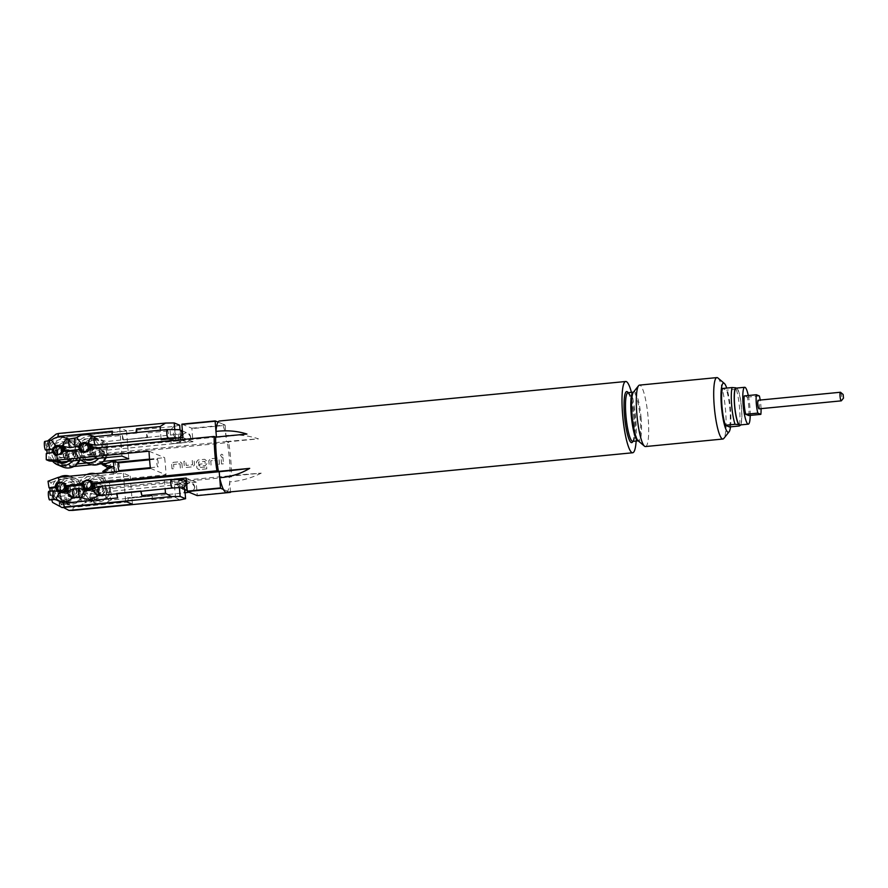 <?xml version="1.0" encoding="UTF-8"?>
<svg xmlns="http://www.w3.org/2000/svg" width="888" height="888" viewBox="0 0 888 888"><rect width="100%" height="100%" fill="white"/><g stroke="black" fill="none" stroke-linecap="round" stroke-linejoin="round"><path stroke-width="0.67" stroke-dasharray="4.44 3.33" d="M221.889 456.587C220.291 455.933 220.202 455.144 221.645 454.201C223.277 454.834 223.365 455.633 221.911 456.587C220.313 455.933 220.224 455.133 221.667 454.19C223.254 454.845 223.332 455.644 221.889 456.587L221.889 456.587M56.099 455.522L53.546 452.325L56.732 452.547C56.521 449.295 57.82 447.907 60.617 448.385L62.382 451.937L65.324 452.036A5.25 5.139 -67.5 0 0 65.324 450.938M61.427 446.442A5.25 5.139 -67.5 0 0 55.223 453.013L56.654 452.492M95.238 454.789L92.23 454.7A5.25 5.139 112.5 0 1 99.101 448.018A5.25 5.139 112.5 0 1 102.164 453.735L100.666 454.268L99.023 450.327C96.137 449.739 94.894 451.248 95.305 454.845L93.74 455.322L94.361 455.588L77.145 456.943A5.25 5.139 -67.5 0 0 68.609 452.569A5.25 5.139 -67.5 0 0 67.044 457.919L68.476 457.398L65.546 457.298A5.25 5.139 112.5 0 1 72.516 450.982A5.25 5.139 112.5 0 1 75.635 456.31L74.204 456.843L77.145 456.943M90.387 448.507A5.25 5.139 112.5 0 1 90.343 448.829L88.844 449.361L91.841 449.45A5.25 5.139 -67.5 0 0 91.919 448.351M90.132 444.577A5.25 5.139 -67.5 0 0 81.918 450.416L83.405 449.894L80.408 449.794A5.25 5.139 112.5 0 1 87.279 443.123M88.844 449.361L87.202 445.432C84.293 444.855 83.061 446.364 83.483 449.939L83.405 449.894M66.578 485.714L65.068 486.18C65.29 489.421 63.992 490.809 61.172 490.354L59.418 486.802L57.986 487.323A5.25 5.139 -67.5 0 0 60.373 492.285M60.728 492.496A5.25 5.139 -67.5 0 0 65.579 492.374M65.146 486.247L66.711 486.369M78.399 490.62A5.25 5.139 112.5 0 1 71.417 496.936A5.25 5.139 112.5 0 1 68.298 491.608L71.24 491.708L72.994 495.26C75.813 495.715 77.112 494.327 76.89 491.086L78.244 490.553A5.25 5.139 112.5 0 1 71.262 496.869A5.25 5.139 112.5 0 1 68.143 491.541L59.885 492.341L60.406 498.767A36.086 6.371 -95.6 0 1 59.385 505.261L63.392 507.448M93.096 483.139L91.531 483.616C91.941 487.223 90.698 488.722 87.812 488.134L86.169 484.193L84.671 484.726A5.25 5.139 -67.5 0 0 87.013 490.065M94.694 487.534A5.25 5.139 -67.5 0 1 87.956 490.531A5.25 5.139 -67.5 0 0 94.461 487.634M91.597 483.671L93.284 483.794M104.917 488.045A5.25 5.139 112.5 0 1 98.057 494.716A5.25 5.139 112.5 0 1 94.994 489.011L97.991 489.099L99.634 493.04C102.52 493.628 103.763 492.119 103.352 488.522L104.762 487.978A5.25 5.139 112.5 0 1 97.902 494.649A5.25 5.139 112.5 0 1 94.838 488.944L78.244 490.553M68.476 457.398L68.554 457.453C68.332 454.212 69.619 452.825 72.45 453.28L74.204 456.843M78.977 459.784A11.844 11.611 112.5 0 1 63.514 465.734A11.844 11.611 112.5 0 1 57.864 450.127A11.844 11.611 112.5 0 1 73.327 444.178A11.844 11.611 112.5 0 1 78.977 459.784M79.798 460.162A13.276 13.009 -67.5 0 0 73.049 442.513A13.276 13.009 -67.5 0 0 56.133 449.361A13.276 13.009 -67.5 0 0 62.882 467.033M68.154 461.294A10.8 10.589 -67.5 0 0 66.755 442.579A10.8 10.589 -67.5 0 0 52.658 448.007A10.8 10.589 -67.5 0 0 56.532 461.549M52.603 461.227A13.276 13.009 112.5 0 1 67.632 440.259A13.276 13.009 112.5 0 1 72.538 460.872M69.175 460.306A5.25 5.139 -67.5 0 0 70.774 450.249A5.25 5.139 -67.5 0 0 63.67 454.345A5.25 5.139 -67.5 0 0 69.175 460.306M68.842 460.162A5.25 5.139 -67.5 0 0 70.43 450.116A5.25 5.139 -67.5 0 0 63.326 454.201A5.25 5.139 -67.5 0 0 68.842 460.162M94.306 440.226A11.844 11.611 112.5 0 1 106.616 451.126A11.844 11.611 112.5 0 1 95.693 463.78A11.844 11.611 112.5 0 1 83.372 452.88A11.844 11.611 112.5 0 1 94.306 440.226M106.194 457.598A13.276 13.009 -67.5 0 0 93.762 438.617A13.276 13.009 -67.5 0 0 89.455 464.069M94.039 458.785A10.8 10.589 -67.5 0 0 88.223 438.716A10.8 10.589 -67.5 0 0 85.248 459.64M81.008 460.051A13.276 13.009 112.5 0 1 94.206 437.307A13.276 13.009 112.5 0 1 98.779 458.319M89.277 454.667A5.25 5.139 -67.5 0 0 90.865 444.611A5.25 5.139 -67.5 0 0 83.772 448.695A5.25 5.139 -67.5 0 0 89.277 454.667M88.933 454.523A5.25 5.139 -67.5 0 0 90.532 444.466A5.25 5.139 -67.5 0 0 83.428 448.562A5.25 5.139 -67.5 0 0 88.933 454.523M94.916 446.942A5.25 5.139 112.5 0 1 100.433 452.902A5.25 5.139 112.5 0 1 93.329 456.987A5.25 5.139 112.5 0 1 94.916 446.942M94.583 446.797A5.25 5.139 112.5 0 1 100.089 452.758A5.25 5.139 112.5 0 1 92.985 456.854A5.25 5.139 112.5 0 1 94.583 446.797M99.278 449.927A4.007 3.929 112.5 0 1 103.53 453.535A4.007 3.929 112.5 0 1 99.922 457.897A4.007 3.929 112.5 0 1 95.671 454.29A4.007 3.929 112.5 0 1 99.278 449.927M100.666 454.268L104.296 454.623L103.563 456.809A5.25 5.139 -67.5 0 0 98.957 448.607A5.25 5.139 -67.5 0 0 95.726 457.575L94.361 455.588M103.563 456.809L99.845 458.574L95.726 457.575M80.597 498.246A11.844 11.611 112.5 0 1 64.28 500.721A11.844 11.611 112.5 0 1 62.071 484.204A11.844 11.611 112.5 0 1 78.388 481.729A11.844 11.611 112.5 0 1 80.597 498.246M60.506 483.172A13.276 13.009 -67.5 0 0 65.801 503.296A13.276 13.009 -67.5 0 0 81.263 498.901A13.276 13.009 -67.5 0 0 75.968 478.776A13.276 13.009 -67.5 0 0 60.506 483.172M56.754 482.284A10.8 10.589 -67.5 0 0 58.763 497.347A10.8 10.589 -67.5 0 0 73.648 495.082A10.8 10.589 -67.5 0 0 71.628 480.02A10.8 10.589 -67.5 0 0 56.754 482.284M69.641 476.201A13.276 13.009 112.5 0 1 75.846 496.658A13.276 13.009 112.5 0 1 60.373 501.043A13.276 13.009 112.5 0 1 59.33 477.2M72.095 496.581A5.25 5.139 112.5 0 1 66.589 490.609A5.25 5.139 112.5 0 1 73.693 486.524A5.25 5.139 112.5 0 1 72.095 496.581M71.762 496.436A5.25 5.139 112.5 0 1 66.245 490.465A5.25 5.139 112.5 0 1 73.349 486.38A5.25 5.139 112.5 0 1 71.762 496.436M64.78 483.472A5.25 5.139 -67.5 0 0 63.192 493.528A5.25 5.139 -67.5 0 0 70.296 489.432A5.25 5.139 -67.5 0 0 64.78 483.472M64.436 483.327A5.25 5.139 -67.5 0 0 62.848 493.384A5.25 5.139 -67.5 0 0 69.952 489.299A5.25 5.139 -67.5 0 0 64.436 483.327M76.268 497.114A4.007 3.929 112.5 0 1 72.017 493.517A4.007 3.929 112.5 0 1 75.624 489.155A4.007 3.929 112.5 0 1 79.876 492.751A4.007 3.929 112.5 0 1 76.268 497.114M73.149 488.544L74.237 488.689A43.212 7.637 84.4 0 0 74.093 483.749L69.697 481.929L57.776 485.27L60.706 486.48A36.086 6.371 -95.6 0 1 60.717 492.685L69.974 492.296L73.149 488.544A5.25 5.139 -67.5 0 0 76.135 498.246A5.25 5.139 -67.5 0 0 79.665 489.632L80.531 491.508L97.125 489.899L98.168 487.834A5.25 5.139 -67.5 0 0 102.775 496.026A5.25 5.139 -67.5 0 0 105.994 487.068L107.06 488.933L231.502 476.823A43.212 7.637 84.4 0 0 228.738 442.513L227.217 441.891L258.475 438.85C247.863 435.353 237.029 434.265 225.963 435.575A35.798 6.327 84.4 0 0 222.211 423.82L225.041 424.997L191.775 428.227A43.212 7.637 84.4 0 1 191.886 428.604L225.141 425.363A43.212 7.637 84.4 0 0 225.041 424.997M74.237 488.689L79.665 489.632M109.601 489.499A11.844 11.611 112.5 0 1 97.325 500.81A11.844 11.611 112.5 0 1 86.347 488.511A11.844 11.611 112.5 0 1 98.624 477.211A11.844 11.611 112.5 0 1 109.601 489.499M84.493 488.267A13.276 13.009 -67.5 0 0 92.441 501.076A13.276 13.009 -67.5 0 0 110.545 489.366A13.276 13.009 -67.5 0 0 102.608 476.556A13.276 13.009 -67.5 0 0 84.493 488.267M81.241 486.014A10.8 10.589 -67.5 0 0 91.242 497.225A10.8 10.589 -67.5 0 0 102.442 486.913A10.8 10.589 -67.5 0 0 92.43 475.702A10.8 10.589 -67.5 0 0 81.241 486.014M95.316 473.704A13.276 13.009 112.5 0 1 105.128 487.124A13.276 13.009 112.5 0 1 87.013 498.834A13.276 13.009 112.5 0 1 86.88 474.525M98.735 494.361A5.25 5.139 112.5 0 1 93.229 488.389A5.25 5.139 112.5 0 1 100.322 484.304A5.25 5.139 112.5 0 1 98.735 494.361M98.39 494.216A5.25 5.139 112.5 0 1 92.885 488.245A5.25 5.139 112.5 0 1 99.989 484.16A5.25 5.139 112.5 0 1 98.39 494.216M91.42 481.252A5.25 5.139 -67.5 0 0 89.821 491.308A5.25 5.139 -67.5 0 0 96.925 487.212A5.25 5.139 -67.5 0 0 91.42 481.252M91.076 481.107A5.25 5.139 -67.5 0 0 89.488 491.164A5.25 5.139 -67.5 0 0 96.592 487.079A5.25 5.139 -67.5 0 0 91.076 481.107M102.897 494.894A4.007 3.929 112.5 0 1 98.646 491.297A4.007 3.929 112.5 0 1 102.253 486.935A4.007 3.929 112.5 0 1 106.505 490.531A4.007 3.929 112.5 0 1 102.897 494.894M98.168 487.834L102.065 486.136L105.994 487.068M140.948 491.064L117.36 493.673L141.558 491.319M48.773 491.341A4.318 0.766 -95.6 0 1 49.983 495.981A4.318 0.766 -95.6 0 1 49.606 499.944M128.083 498.113A4.318 0.766 -95.6 0 0 128.205 498.268L152.392 495.915A4.318 0.766 84.4 0 1 152.27 495.759L127.373 497.824L151.559 495.471L151.904 499.722A43.212 7.637 84.4 0 0 152.392 495.915M61.361 504.839A4.318 0.766 -95.6 0 1 60.24 500.421A4.318 0.766 -95.6 0 1 60.595 496.248A4.318 0.766 -95.6 0 1 60.673 496.259A4.318 0.766 -95.6 0 1 61.794 500.677A4.318 0.766 -95.6 0 1 61.439 504.85A4.318 0.766 -95.6 0 1 61.361 504.839M179.254 485.636L184.704 487.901L184.549 485.903L179.087 483.638L179.409 487.667M147.686 437.495L123.499 439.849A4.318 0.766 84.4 0 0 123.399 439.915L146.875 437.262L146.531 433.011A43.212 7.637 -95.6 0 1 147.686 437.495A4.318 0.766 -95.6 0 0 147.586 437.562L123.399 439.915M56.21 450.327A4.318 0.766 -95.6 0 1 56.588 446.353A4.318 0.766 -95.6 0 1 57.798 450.993A4.318 0.766 -95.6 0 1 57.42 454.956A4.318 0.766 -95.6 0 1 56.21 450.327M175.236 435.753L175.08 433.744L180.53 436.008L180.697 438.006L175.236 435.753L175.402 437.784M111.966 435.176A4.318 0.766 -95.6 0 0 111.844 435.02L136.042 432.667A4.318 0.766 84.4 0 1 136.153 432.822L111.966 435.176L136.874 433.122L136.819 432.5M44.833 441.469A4.318 0.766 -95.6 0 1 45.943 445.676A4.318 0.766 -95.6 0 1 45.665 450.027M104.018 472.028L115.096 467.699L103.452 465.09L113.498 461.205L104.151 471.883M114.474 461.027A6.172 1.088 -95.6 0 1 116.028 467.066A6.172 1.088 -95.6 0 1 115.651 473.237A6.172 1.088 -95.6 0 1 115.518 473.282A6.172 1.088 -95.6 0 1 115.429 473.271A6.172 1.088 -95.6 0 1 114.674 471.817M107.282 472.538L114.463 473.26L106.505 472.616M118.47 462.892L118.515 462.903A3.885 0.688 -95.6 0 1 118.515 462.903A3.885 0.688 -95.6 0 1 119.503 466.7A3.885 0.688 -95.6 0 1 119.258 470.607L119.225 470.629M157.198 459.052A3.974 0.699 -95.6 0 1 158.231 463.114A3.974 0.699 -95.6 0 1 157.898 466.955A3.974 0.699 -95.6 0 1 157.831 466.944A3.974 0.699 -95.6 0 1 156.799 462.881A3.974 0.699 -95.6 0 1 157.132 459.041A3.974 0.699 -95.6 0 1 157.198 459.052M740.681 424.897A19.136 3.385 84.4 0 0 741.558 408.014A19.136 3.385 84.4 0 0 737.451 388.533L736.196 389.255A21.601 3.818 -95.6 0 1 739.604 408.436A21.601 3.818 -95.6 0 1 739.149 426.007M748.284 395.515A18.515 3.275 -95.6 0 1 749.916 407.137A18.515 3.275 -95.6 0 1 750.216 415.395M736.252 388.112A18.515 3.275 -95.6 0 1 736.563 388.167A18.515 3.275 -95.6 0 1 741.447 407.958A18.515 3.275 -95.6 0 1 739.826 424.975M759.018 408.846A4.318 0.766 84.4 0 0 759.395 404.873A4.318 0.766 84.4 0 0 758.186 400.244M840.57 392.307A4.318 0.766 -95.6 0 1 841.635 396.881A4.318 0.766 -95.6 0 1 841.391 400.766M730.502 426.851A24.686 4.362 84.4 0 0 730.491 409.612A24.686 4.362 84.4 0 0 726.728 388.078M717.937 377.999A30.869 5.45 -95.6 0 1 725.585 410.667A30.869 5.45 -95.6 0 1 723.809 438.439M645.487 446.553A30.869 5.45 84.4 0 0 648.173 418.193A30.869 5.45 84.4 0 0 639.504 385.115M79.654 449.55L80.841 451.393M226.296 492.285A35.798 6.327 84.4 0 0 227.628 491.208A35.798 6.327 84.4 0 0 229.692 481.873L229.204 475.879A123.454 11.4 -4.6 0 1 261.239 473.16L229.981 476.201A35.798 6.327 84.4 0 0 229.415 459.385A35.798 6.327 84.4 0 0 227.217 441.891M636.152 441.014A35.798 6.327 84.4 0 0 635.786 419.869A35.798 6.327 84.4 0 0 631.424 392.352M261.239 473.16C251.304 478.133 240.792 481.041 229.692 481.873L230.492 491.874M72.705 452.88A4.007 3.929 112.5 0 1 76.956 456.488A4.007 3.929 112.5 0 1 73.349 460.85A4.007 3.929 112.5 0 1 69.098 457.253A4.007 3.929 112.5 0 1 72.705 452.88M77.234 459.374A5.25 5.139 -67.5 0 0 72.383 451.57A5.25 5.139 -67.5 0 0 70.985 461.693L73.271 461.449L77.234 459.374L77.767 457.198M61.86 447.208A5.25 5.139 112.5 0 1 67.377 453.169A5.25 5.139 112.5 0 1 60.273 457.253A5.25 5.139 112.5 0 1 61.86 447.208M61.516 447.064A5.25 5.139 112.5 0 1 67.033 453.024A5.25 5.139 112.5 0 1 59.929 457.12A5.25 5.139 112.5 0 1 61.516 447.064M173.315 462.359L180.164 461.705L181.896 463.347A43.09 7.615 84.4 0 1 182.24 467.821L180.331 468.009A43.09 7.615 84.4 0 0 180.009 463.791L173.604 464.413A43.212 7.637 84.4 0 1 173.948 468.653L172.039 468.831A43.212 7.637 84.4 0 0 171.695 464.346L173.293 462.359L179.975 461.716L181.896 463.347M181.918 463.347A43.212 7.637 84.4 0 1 182.262 467.843L180.364 468.031A43.212 7.637 84.4 0 0 180.042 463.791L173.604 464.413A43.09 7.615 84.4 0 1 173.926 468.631L172.017 468.82A43.09 7.615 84.4 0 0 171.673 464.335L173.293 462.359M192.596 464.779A43.212 7.637 84.4 0 0 192.23 460.528L194.117 460.339A43.212 7.637 84.4 0 1 194.516 464.846L192.863 466.811L186.203 467.454L184.293 465.845A43.212 7.637 84.4 0 0 183.916 461.338L185.803 461.15A43.212 7.637 84.4 0 1 186.18 465.401L192.596 464.779A43.09 7.615 84.4 0 0 192.208 460.528L194.117 460.339A43.09 7.615 84.4 0 1 194.494 464.835L192.84 466.788L186.18 467.443L184.271 465.823A43.09 7.615 84.4 0 0 183.894 461.338L185.803 461.15A43.09 7.615 84.4 0 1 186.158 465.39L192.574 464.757M206.782 468.831L198.779 469.608L196.903 468.02A43.212 7.637 84.4 0 0 196.459 461.938L198.079 459.962L204.717 459.307L206.682 460.939A43.212 7.637 84.4 0 1 206.904 463.647L205.25 465.612L199.789 466.133A43.212 7.637 84.4 0 0 199.656 464.213L205.184 463.547A43.212 7.637 84.4 0 0 205.006 461.36L198.59 461.993A43.212 7.637 84.4 0 1 199.001 467.554L206.671 466.944A43.212 7.637 84.4 0 1 206.782 468.831L198.779 469.608M198.757 469.586L196.881 467.998A43.09 7.615 84.4 0 0 196.437 461.927L198.057 459.951L204.717 459.307L206.66 460.939A43.09 7.615 84.4 0 1 206.882 463.625L205.228 465.59L199.767 466.122A43.09 7.615 84.4 0 0 199.633 464.202L205.161 463.536A43.09 7.615 84.4 0 0 204.984 461.36L198.568 461.982A43.09 7.615 84.4 0 1 198.979 467.532L206.671 466.944M210.767 460.805A43.212 7.637 84.4 0 1 211.089 465.035L209.157 465.201A43.09 7.615 84.4 0 0 208.824 460.728L210.434 458.752L217.327 458.097L219.036 459.729A43.09 7.615 84.4 0 1 219.38 464.213L217.482 464.402A43.212 7.637 84.4 0 0 217.183 460.184L210.745 460.794A43.09 7.615 84.4 0 1 211.067 465.023L209.191 465.223A43.212 7.637 84.4 0 0 208.847 460.728L210.456 458.752L217.105 458.108L219.036 459.729M219.059 459.74A43.212 7.637 84.4 0 1 219.403 464.235L217.505 464.413A43.09 7.615 84.4 0 0 217.16 460.173L210.745 460.794M73.871 466.478L58.985 465.001L56.055 463.791L68.321 464.779L72.705 466.589A43.212 7.637 84.4 0 0 72.05 461.438M104.296 454.623L228.738 442.513M149.517 459.129L164.624 457.653A43.212 7.637 -95.6 0 1 166.001 474.814L74.093 483.749L60.706 486.48M91.63 464.757L99.478 463.991M104.773 463.481L117.149 462.271M221.567 464.024A43.212 7.637 84.4 0 0 221.057 457.72L222.944 457.531A43.212 7.637 84.4 0 1 223.476 463.836L221.545 464.002A43.09 7.615 84.4 0 0 221.034 457.72L222.944 457.531A43.09 7.615 84.4 0 1 223.443 463.814L221.545 464.002M75.635 456.31L75.48 456.243A5.25 5.139 -67.5 0 0 66.955 451.881A5.25 5.139 -67.5 0 0 65.379 457.231L65.546 457.298M67.044 457.919L70.763 461.605M65.379 457.231L57.132 458.03L56.61 451.615L67.921 440.659A43.212 7.637 84.4 0 0 66.744 436.874L126.529 430.713L119.702 427.883L56.177 434.066M57.132 458.03L67.222 457.986M65.324 452.036L81.918 450.416M62.382 451.937L63.814 451.415L63.181 451.148M79.776 449.539L80.408 449.794M92.23 454.7L75.48 456.243M216.417 437.029L91.841 449.45M90.343 448.829L89.71 448.573M216.439 437.418A123.454 11.4 175.4 0 0 246.931 434.054M69.974 492.296L69.808 492.23A5.25 5.139 -67.5 0 0 78.333 496.603A5.25 5.139 -67.5 0 0 79.898 491.242L76.967 491.142M71.24 491.708L69.808 492.23M60.717 492.685L59.885 492.341M84.671 484.726L82.318 485.037M86.169 484.193L82.373 483.86M79.898 491.242L80.531 491.508M97.125 489.899L96.492 489.632A5.25 5.139 -67.5 0 0 105.106 494.25A5.25 5.139 -67.5 0 0 106.427 488.666L103.419 488.578M97.991 489.099L96.492 489.632M128.205 498.268A43.212 7.637 -95.6 0 1 127.706 502.075L127.373 497.824M151.904 499.722L175.48 497.424L174.425 484.293L196.193 482.173L197.247 495.315A43.212 7.637 -95.6 0 1 197.203 495.615M179.654 499.988L175.48 497.424M72.661 510.4A43.212 7.637 84.4 0 0 73.282 507.37L127.706 502.075M152.27 495.759L151.559 495.471M184.704 487.901L184.837 489.554M174.048 479.209L164.424 480.142L178.788 479.909L184.249 482.173L184.549 485.903M178.788 479.909L179.087 483.638M123.499 439.849A43.212 7.637 84.4 0 0 122.344 435.364L67.921 440.659M179.665 425.197L173.737 426.473L66.744 436.874M173.737 426.473L170.119 430.713L146.531 433.011M147.586 437.562L146.875 437.262M136.153 432.822L136.874 433.122M161.172 439.704L175.535 439.471L180.997 441.736L180.697 438.006M175.535 439.471L175.447 438.317M175.08 433.744L174.703 429.137M180.53 436.008L180.042 429.992M729.47 426.95A21.601 3.818 84.4 0 0 726.517 390.198L722.421 388.489M181.929 424.142L191.775 428.227M218.026 422.089L222.211 423.82A35.798 6.327 84.4 0 0 219.358 421.012M122.344 435.364L122.688 439.616M170.119 430.713L171.173 443.856L192.94 441.736L191.886 428.604M225.141 425.363L226.451 441.569L102.164 453.735M92.075 454.634A5.25 5.139 112.5 0 1 98.945 447.963A5.25 5.139 112.5 0 1 102.009 453.668M62.282 446.731A5.25 5.139 112.5 0 0 55.378 453.08L47.086 453.402M65.468 450.926A5.25 5.139 112.5 0 1 65.479 452.103M91.997 449.517A5.25 5.139 -67.5 0 0 92.075 448.34M90.265 444.622A5.25 5.139 -67.5 0 0 82.073 450.482M161.094 438.827L160.406 430.214M112.343 431.213L112.676 435.464M46.809 449.939L46.609 447.463L57.92 436.508M197.247 495.315L230.514 492.074M223.443 489.477L229.459 491.974M60.406 498.767L73.282 507.37M83.272 481.651L82.54 483.849M50.128 491.219L50.405 494.616A36.086 6.371 -95.6 0 0 51.715 499.744M48.03 481.218L50.96 482.439L52.57 502.43M55.667 486.735L59.418 486.802M58.253 482.362L56.31 486.624M60.406 501.409L50.405 494.616M150.405 468.342L166.001 474.814M149.029 451.193L164.624 457.653M46.609 447.463A36.086 6.371 -95.6 0 1 47.564 441.181M57.964 458.375A36.086 6.371 -95.6 0 1 58.985 465.001M62.993 436.885L54.446 443.789A36.086 6.371 -95.6 0 1 56.61 451.615M54.446 443.789L56.055 463.791M231.502 476.823L229.981 476.201M57.776 485.27L59.385 505.261M46.298 453.535L47.12 453.879M47.619 440.959L49.229 460.961M69.697 481.929L130.17 476.046L123.354 473.215L62.882 479.098L58.497 477.278M103.441 461.36L86.813 462.981M77.278 463.902L68.321 464.779M50.96 482.439L62.882 479.098M126.529 430.713L128.793 458.896M119.702 427.883L121.967 456.066M130.17 476.046L132.434 504.229M123.354 473.215L125.619 501.398M226.451 441.569A123.454 11.4 -4.6 0 1 258.475 438.85M57.986 487.323L58.142 487.39A5.25 5.139 -67.5 0 0 67.199 491.208M58.142 487.39L55.711 487.623M117.704 497.924L117.36 493.673M164.424 480.142L165.113 488.711M84.826 484.793A5.25 5.139 -67.5 0 0 87.812 490.476M106.427 488.666L107.06 488.933M229.204 475.879L104.762 487.978M184.249 482.173L174.425 484.293M196.193 482.173L186.191 478.022M192.94 441.736L182.939 437.595M180.997 441.736L171.173 443.856M761.049 408.647A12.343 2.187 84.4 0 0 760.217 400.044M748.75 415.54A12.343 2.187 84.4 0 0 747.274 397.158L744.266 395.915M759.362 395.981L747.274 397.158M736.396 388.1L737.451 388.533M736.196 389.255L726.517 390.198M114.463 473.26L108.047 467.81L115.096 467.699M103.452 465.09L108.047 467.81M86.236 489.821A5.25 5.139 112.5 0 1 83.172 484.104M59.596 492.041A5.25 5.139 112.5 0 1 56.477 486.702M103.663 454.356A5.25 5.139 -67.5 0 0 95.049 449.739A5.25 5.139 -67.5 0 0 93.74 455.322M53.724 452.392A5.25 5.139 112.5 0 1 60.695 446.076M206.76 468.809A43.09 7.615 84.4 0 0 206.649 466.922M171.218 479.442A4.318 0.766 -95.6 0 1 172.427 484.071A4.318 0.766 -95.6 0 1 172.05 488.045M183.35 479.587A4.318 4.229 -67.5 0 0 177.456 483.993A4.318 4.229 -67.5 0 0 180.486 487.723M91.886 489.288L97.414 495.837M98.601 486.524A4.318 0.766 -95.6 0 1 99.745 491.142A4.318 0.766 -95.6 0 1 99.367 495.104M78.91 488.433A4.318 0.766 -95.6 0 1 80.053 493.051A4.318 0.766 -95.6 0 1 79.742 497.003M85.903 489.91A4.318 0.855 -60.8 0 1 84.527 494.083A4.318 0.855 -60.8 0 1 81.696 497.447M66.489 491.752L72.017 498.312M73.205 488.988A4.318 0.766 -95.6 0 1 74.348 493.606A4.318 0.766 -95.6 0 1 73.97 497.58M53.513 490.909A4.318 0.766 -95.6 0 1 54.656 495.526A4.318 0.766 -95.6 0 1 54.346 499.467M60.506 492.374A4.318 0.855 -60.8 0 1 59.13 496.547A4.318 0.855 -60.8 0 1 56.299 499.922M184.26 488.977A4.318 0.766 -95.6 0 1 183.883 492.94A4.318 0.766 -95.6 0 1 183.805 492.929A4.318 0.766 -95.6 0 1 182.662 488.311A4.318 0.766 -95.6 0 1 183.039 484.337A4.318 0.766 -95.6 0 1 183.117 484.36A4.318 0.766 -95.6 0 1 184.26 488.977M194.572 486.746A4.318 4.229 112.5 0 1 188.678 491.153A4.318 4.229 112.5 0 1 189.988 482.872A4.318 4.229 112.5 0 1 194.572 486.746M103.807 494.194L109.224 500.843L103.807 494.194M110.423 491.419A4.318 0.766 -95.6 0 1 111.544 495.837A4.318 0.766 -95.6 0 1 111.189 500.011A4.318 0.766 -95.6 0 1 111.111 500A4.318 0.766 -95.6 0 1 109.99 495.582A4.318 0.766 -95.6 0 1 110.356 491.408A4.318 0.766 -95.6 0 1 110.423 491.419M61.439 504.85L66.1 504.395A4.318 0.766 -95.6 0 1 66.034 504.384A4.318 0.766 -95.6 0 1 64.902 499.966A4.318 0.766 -95.6 0 1 65.268 495.793A4.318 0.766 -95.6 0 1 65.335 495.804A4.318 0.766 -95.6 0 1 66.467 500.221A4.318 0.766 -95.6 0 1 66.1 504.395L68.099 504.806A4.318 0.855 -60.8 0 1 69.431 500.666A4.318 0.855 -60.8 0 1 72.294 497.258A4.318 0.855 -60.8 0 1 70.973 501.409A4.318 0.855 -60.8 0 1 68.121 504.817A4.318 0.855 -60.8 0 1 68.099 504.806L69.541 505.516C74.681 507.425 79.443 506.693 83.827 503.307L78.311 496.658L83.827 503.307L85.792 502.486A4.318 0.766 -95.6 0 1 85.714 502.475A4.318 0.766 -95.6 0 1 84.593 498.057A4.318 0.766 -95.6 0 1 84.959 493.883A4.318 0.766 -95.6 0 1 85.026 493.895A4.318 0.766 -95.6 0 1 86.147 498.312A4.318 0.766 -95.6 0 1 85.792 502.486L91.497 501.931A4.318 0.766 -95.6 0 1 91.431 501.92A4.318 0.766 -95.6 0 1 90.299 497.502A4.318 0.766 -95.6 0 1 90.665 493.328A4.318 0.766 -95.6 0 1 90.743 493.34A4.318 0.766 -95.6 0 1 91.864 497.757A4.318 0.766 -95.6 0 1 91.497 501.931L93.495 502.342A4.318 0.855 -60.8 0 1 93.495 502.342A4.318 0.855 -60.8 0 1 94.838 498.201A4.318 0.855 -60.8 0 1 97.691 494.794A4.318 0.855 -60.8 0 1 97.713 494.794A4.318 0.855 -60.8 0 1 96.381 498.945A4.318 0.855 -60.8 0 1 93.518 502.353L94.949 503.041C100.078 504.961 104.84 504.218 109.224 500.843L111.189 500.011L185.104 492.818M60.595 496.248L65.268 495.793L72.317 497.269A4.318 0.855 -60.8 0 1 72.317 497.269L78.311 496.658L84.959 493.883L90.665 493.328L98.257 495.06L103.707 494.194L110.356 491.408L188.589 483.516C187.845 483.116 187.046 484.493 186.169 487.634C186.913 489.932 187.745 491.108 188.678 491.153L187.202 490.542M180.242 439.083A4.318 0.766 -95.6 0 1 179.864 443.057A4.318 0.766 -95.6 0 1 178.655 438.417A4.318 0.766 -95.6 0 1 179.032 434.454A4.318 0.766 -95.6 0 1 180.242 439.083M190.554 436.852A4.318 4.229 112.5 0 1 184.66 441.258A4.318 4.229 112.5 0 1 185.969 432.978A4.318 4.229 112.5 0 1 190.554 436.852M57.42 454.956L62.093 454.501A4.318 0.766 -95.6 0 1 62.016 454.49A4.318 0.766 -95.6 0 1 60.872 449.872A4.318 0.766 -95.6 0 1 61.25 445.909A4.318 0.766 -95.6 0 1 61.328 445.92A4.318 0.766 -95.6 0 1 62.471 450.538A4.318 0.766 -95.6 0 1 62.093 454.501L68.731 451.726L63.215 445.077L68.731 451.726L74.725 451.115A4.318 0.855 -60.8 0 1 76.068 446.975A4.318 0.855 -60.8 0 1 78.921 443.567A4.318 0.855 -60.8 0 1 77.611 447.719A4.318 0.855 -60.8 0 1 74.747 451.126A4.318 0.855 -60.8 0 1 74.725 451.115L81.774 452.591A4.318 0.766 -95.6 0 1 81.707 452.58A4.318 0.766 -95.6 0 1 80.564 447.963A4.318 0.766 -95.6 0 1 80.941 443.989A4.318 0.766 -95.6 0 1 81.008 444A4.318 0.766 -95.6 0 1 82.151 448.618A4.318 0.766 -95.6 0 1 81.774 452.591L87.49 452.036A4.318 0.766 -95.6 0 1 87.413 452.025A4.318 0.766 -95.6 0 1 86.269 447.408A4.318 0.766 -95.6 0 1 86.647 443.434A4.318 0.766 -95.6 0 1 86.724 443.445A4.318 0.766 -95.6 0 1 87.868 448.063A4.318 0.766 -95.6 0 1 87.49 452.036L94.128 449.261L88.611 442.613L94.128 449.261L100.122 448.651A4.318 0.855 -60.8 0 1 100.122 448.651A4.318 0.855 -60.8 0 1 101.465 444.5A4.318 0.855 -60.8 0 1 104.318 441.092A4.318 0.855 -60.8 0 1 104.34 441.103A4.318 0.855 -60.8 0 1 103.008 445.254A4.318 0.855 -60.8 0 1 100.144 448.651L107.171 450.116A4.318 0.766 -95.6 0 1 107.104 450.105A4.318 0.766 -95.6 0 1 105.961 445.487A4.318 0.766 -95.6 0 1 106.338 441.525A4.318 0.766 -95.6 0 1 106.416 441.536A4.318 0.766 -95.6 0 1 107.548 446.153A4.318 0.766 -95.6 0 1 107.171 450.116L179.864 443.057C186.902 443.079 190.543 441.081 190.776 437.051L187.978 433.277L182.406 430.969M56.588 446.353L63.215 445.077C67.599 441.691 72.361 440.959 77.5 442.868L78.943 443.578A4.318 0.855 -60.8 0 1 78.943 443.578L86.647 443.434L88.611 442.613C92.996 439.227 97.758 438.483 102.897 440.404L106.338 441.525L184.571 433.622C183.838 433.222 183.028 434.598 182.162 437.751C182.895 440.048 183.727 441.214 184.66 441.258L177.167 438.15M179.332 429.692A4.318 4.229 -67.5 0 0 173.449 434.099A4.318 4.229 -67.5 0 0 176.479 437.84M167.277 429.559A4.318 0.766 -95.6 0 1 168.42 434.177A4.318 0.766 -95.6 0 1 168.043 438.15M92.53 436.208A4.318 0.855 -60.8 0 1 91.164 440.381A4.318 0.855 -60.8 0 1 88.323 443.756A4.318 0.855 -60.8 0 1 88.3 443.745A4.318 0.855 -60.8 0 1 88.212 443.623M76.79 437.706L81.296 443.578M51.393 440.171L55.733 445.887M67.133 438.683A4.318 0.855 -60.8 0 1 65.756 442.857A4.318 0.855 -60.8 0 1 62.926 446.22M94.583 436.63A4.318 0.766 -95.6 0 1 95.693 440.848A4.318 0.766 -95.6 0 1 95.427 445.188M69.186 439.094A4.318 0.766 -95.6 0 1 70.296 443.312A4.318 0.766 -95.6 0 1 70.019 447.663M74.903 438.539A4.318 0.766 -95.6 0 1 76.002 442.757A4.318 0.766 -95.6 0 1 75.735 447.108M49.506 441.014A4.318 0.766 -95.6 0 1 50.605 445.221A4.318 0.766 -95.6 0 1 50.339 449.572M641.125 418.315A24.809 4.385 84.4 0 0 633.41 392.207L633.344 392.174A24.442 4.318 -95.6 0 1 640.204 418.37A24.442 4.318 -95.6 0 1 638.072 440.825L638.139 440.781A24.809 4.385 84.4 0 0 641.125 418.315M628.205 392.663A25.674 4.54 -95.6 0 1 633.921 419.092A25.674 4.54 -95.6 0 1 632.944 441.325M632.767 441.347A24.442 4.318 84.4 0 0 634.898 418.881A24.442 4.318 84.4 0 0 628.038 392.685M58.109 491.353L60.495 492.363M189.077 492.252L192.474 491.208L194.461 489.011L194.794 486.946L191.986 483.172L186.424 480.863M79.587 446.065L82.307 444.355L88.534 443.867M53.014 449.006L59.563 445.621M94.206 437.307L99.623 439.56M60.373 501.043L65.801 503.296M87.013 498.834L92.441 501.076M113.32 473.271L115.518 473.282M118.049 471.495L115.651 473.237M150.338 467.676L157.898 466.955M632.611 441.392L632.866 441.025C632.855 441.258 635.198 437.784 633.899 419.069C632.944 408.436 631.435 400.466 629.37 395.149L627.872 392.663M74.803 451.925L74.026 451.604M149.573 459.795L157.132 459.041M100.344 495.671L99.556 495.349M97.181 474.314L102.608 476.556M73.704 497.891L72.927 497.569M70.552 476.534L75.968 478.776M101.387 448.973L100.599 448.651M67.632 440.259L73.049 442.513"/><path stroke-width="1.33" d="M65.324 450.938A5.25 5.139 -67.5 0 0 61.427 446.442M91.919 448.351A5.25 5.139 -67.5 0 0 90.132 444.577M65.579 492.374A5.25 5.139 -67.5 0 0 68.076 486.346L66.711 486.369M87.013 490.065A5.25 5.139 -67.5 0 0 87.979 490.531A5.25 5.139 -67.5 0 1 87.89 490.509L87.734 490.442M94.461 487.634A5.25 5.139 -67.5 0 0 94.605 483.76L93.284 483.794M72.538 460.872A13.276 13.009 112.5 0 1 57.465 464.779L62.882 467.033A13.276 13.009 -67.5 0 0 79.798 460.173A13.276 13.009 -67.5 0 0 79.798 460.162M56.532 461.549A10.8 10.589 -67.5 0 0 68.154 461.294M57.465 464.779A13.276 13.009 112.5 0 1 52.603 461.227M57.998 454.49A4.007 3.929 -67.5 0 0 61.605 450.116A4.007 3.929 -67.5 0 0 57.354 446.52A4.007 3.929 -67.5 0 0 53.746 450.882A4.007 3.929 -67.5 0 0 57.998 454.49M56.954 455.178L56.099 455.522A5.25 5.139 112.5 0 1 57.487 445.388A5.25 5.139 112.5 0 1 62.349 453.191L56.954 455.178A43.212 7.637 84.4 0 0 57.11 460.128L61.505 461.949L121.967 456.066L128.793 458.896L103.441 461.36M98.779 458.319A13.276 13.009 112.5 0 1 84.038 461.827L89.455 464.069A13.276 13.009 -67.5 0 0 106.194 457.598M85.248 459.64A10.8 10.589 -67.5 0 0 94.039 458.785M84.571 451.526A4.007 3.929 -67.5 0 0 88.19 447.164A4.007 3.929 -67.5 0 0 83.938 443.567A4.007 3.929 -67.5 0 0 80.32 447.929A4.007 3.929 -67.5 0 0 84.571 451.526M90.387 448.507A5.25 5.139 112.5 0 0 87.279 443.123L86.491 442.79A5.25 5.139 112.5 0 0 80.841 451.393L84.771 452.325L88.667 450.638L89.71 448.573L214.152 436.463A43.212 7.637 84.4 0 0 214.863 453.346A43.212 7.637 84.4 0 0 216.916 470.773L218.437 471.406L249.683 468.365C240.759 473.759 230.758 476.878 219.691 477.722A35.798 6.327 84.4 0 0 223.443 489.477A35.798 6.327 84.4 0 0 226.296 492.285L632.656 452.769A35.798 6.327 84.4 0 0 636.152 441.014M86.491 442.79A5.25 5.139 112.5 0 1 88.667 450.638M60.273 482.795A4.007 3.929 -67.5 0 0 56.666 487.157A4.007 3.929 -67.5 0 0 60.917 490.753A4.007 3.929 -67.5 0 0 64.524 486.391A4.007 3.929 -67.5 0 0 60.273 482.795M60.34 482.184L58.253 482.362A5.25 5.139 112.5 0 0 61.239 492.074A5.25 5.139 112.5 0 0 64.78 483.449L60.34 482.184M86.913 480.575A4.007 3.929 -67.5 0 0 83.306 484.937A4.007 3.929 -67.5 0 0 87.557 488.533A4.007 3.929 -67.5 0 0 91.164 484.171A4.007 3.929 -67.5 0 0 86.913 480.575M86.991 479.886L83.272 481.651A5.25 5.139 112.5 0 0 87.879 489.854A5.25 5.139 112.5 0 0 91.109 480.896L86.991 479.886M140.837 491.02A4.318 0.766 -95.6 0 1 140.737 491.086L116.55 493.439A43.212 7.637 84.4 0 0 117.704 497.924L63.281 503.219A43.212 7.637 84.4 0 0 64.458 506.993L62.093 507.581L52.57 502.43A36.086 6.371 -95.6 0 1 51.715 499.744M54.346 499.467A4.318 0.766 -95.6 0 1 54.279 499.489L49.606 499.944A4.318 0.766 -95.6 0 1 48.396 495.315A4.318 0.766 -95.6 0 1 48.773 491.341L53.447 490.886A4.318 0.766 -95.6 0 1 53.513 490.909M45.665 450.027A4.318 0.766 -95.6 0 1 45.599 450.061A4.318 0.766 -95.6 0 1 45.521 450.038A4.318 0.766 -95.6 0 1 44.4 445.632A4.318 0.766 -95.6 0 1 44.755 441.458A4.318 0.766 -95.6 0 1 44.833 441.469M114.674 471.817A6.172 1.088 -95.6 0 1 113.72 465.123A6.172 1.088 -95.6 0 1 114.319 460.994A6.172 1.088 -95.6 0 1 114.452 461.016A6.172 1.088 -95.6 0 1 114.463 461.016A6.172 1.088 -95.6 0 1 114.474 461.027M106.505 472.616L104.151 471.883M119.258 470.607A3.885 0.688 -95.6 0 1 119.192 470.629A3.885 0.688 -95.6 0 1 119.125 470.618A3.885 0.688 -95.6 0 1 118.115 466.644A3.885 0.688 -95.6 0 1 118.437 462.892A3.885 0.688 -95.6 0 1 118.504 462.903M732.089 387.557L735.675 387.801A19.136 3.385 84.4 0 0 734.52 405.083A19.136 3.385 84.4 0 0 738.627 424.564L735.053 424.309A21.601 3.818 -95.6 0 1 731.645 405.128A21.601 3.818 -95.6 0 1 732.089 387.557L722.421 388.489A21.601 3.818 84.4 0 0 721.966 406.071A21.601 3.818 84.4 0 0 725.374 425.252L729.47 426.95L739.149 426.007L740.403 425.297L739.515 424.93A18.515 3.275 -95.6 0 1 734.631 405.128A18.515 3.275 -95.6 0 1 736.252 388.112L744.71 387.29A18.515 3.275 -95.6 0 1 748.284 395.515M750.216 415.395A18.515 3.275 -95.6 0 1 748.295 424.153A18.515 3.275 -95.6 0 1 743.09 404.306A18.515 3.275 -95.6 0 1 744.71 387.29M760.217 400.044A12.343 2.187 84.4 0 0 759.362 395.981L756.354 394.738L744.266 395.915A12.343 2.187 84.4 0 0 744.233 404.784A12.343 2.187 84.4 0 0 745.742 414.285L748.75 415.54L760.838 414.363A12.343 2.187 84.4 0 0 761.049 408.647M756.354 394.738A12.343 2.187 84.4 0 0 756.321 403.607A12.343 2.187 84.4 0 0 757.83 413.109L760.838 414.363M840.425 392.252L758.186 400.244A4.318 0.766 84.4 0 0 757.808 404.218A4.318 0.766 84.4 0 0 759.018 408.846L841.258 400.854A4.318 0.766 -95.6 0 1 840.048 396.226A4.318 0.766 -95.6 0 1 840.425 392.252A4.318 0.766 -95.6 0 1 840.57 392.307L843.145 394.494L843.489 398.124L843.145 394.494M843.489 398.124L841.391 400.766A4.318 0.766 -95.6 0 1 841.258 400.854M726.728 388.078A24.686 4.362 84.4 0 0 724.375 383.472A24.686 4.362 84.4 0 0 721.4 405.838A24.686 4.362 84.4 0 0 729.07 431.823A24.686 4.362 84.4 0 0 730.502 426.851M729.07 431.823L723.809 438.439A30.869 5.45 -95.6 0 1 722.888 439.027A30.869 5.45 -95.6 0 1 714.218 405.949A30.869 5.45 -95.6 0 1 716.916 377.589A30.869 5.45 -95.6 0 1 717.937 377.999L724.375 383.472M716.916 377.589L639.504 385.115A30.869 5.45 84.4 0 0 638.583 385.714A30.869 5.45 84.4 0 0 636.807 413.486A30.869 5.45 84.4 0 0 644.455 446.153A30.869 5.45 84.4 0 0 645.487 446.553L722.888 439.027M59.152 482.428A43.212 7.637 84.4 0 1 58.497 477.278L150.405 468.342A43.212 7.637 -95.6 0 1 149.561 459.695A43.212 7.637 -95.6 0 1 149.029 451.193L57.11 460.128L46.298 459.751A36.086 6.371 -95.6 0 1 46.298 453.535L53.546 452.325M62.349 453.191L63.181 451.148L79.654 449.55M631.424 392.352A35.798 6.327 84.4 0 0 625.729 381.496A35.798 6.327 84.4 0 0 622.599 414.396A35.798 6.327 84.4 0 0 632.656 452.769M214.152 436.463L215.673 437.096A35.798 6.327 84.4 0 0 216.228 453.912A35.798 6.327 84.4 0 0 218.437 471.406M73.871 466.478L91.63 464.757M99.478 463.991L104.773 463.481M117.149 462.271L149.517 459.129M215.14 421.223A43.212 7.637 84.4 0 1 215.196 420.912L181.929 424.142A43.212 7.637 84.4 0 0 181.885 424.453L215.14 421.223L215.962 431.424C226.995 430.103 237.318 430.98 246.931 434.054L215.673 437.096M82.318 485.037L68.076 486.346M58.808 491.708L59.596 492.041A5.25 5.139 112.5 0 0 66.578 485.714L82.373 483.86M220.513 487.923L187.246 491.164A43.212 7.637 -95.6 0 0 187.357 491.541L220.613 488.3A43.212 7.637 84.4 0 1 220.513 487.923L219.203 471.728L94.605 483.76M219.203 471.728A123.454 11.4 175.4 0 0 249.683 468.365M85.448 489.488L86.236 489.821A5.25 5.139 112.5 0 0 93.096 483.139L216.916 470.773M63.392 507.448L68.909 510.411L72.661 510.4L179.654 499.988L185.581 498.712L180.12 496.448L179.409 487.667M165.113 488.711L165.479 493.284L141.891 495.571A43.212 7.637 -95.6 0 1 140.737 491.086M165.479 493.284L171.462 496.592L64.458 506.993M140.948 491.064L141.891 495.571M184.837 489.554L185.581 498.712M111.855 434.931A43.212 7.637 -95.6 0 1 112.343 431.213L57.92 436.508A43.212 7.637 84.4 0 1 58.541 433.477L165.545 423.077L174.203 422.932L179.665 425.197L180.042 429.992M136.819 432.5L136.53 428.86A43.212 7.637 84.4 0 0 136.042 432.578M136.53 428.86L160.106 426.573L165.545 423.077M174.703 429.137L174.203 422.932M215.196 420.912L218.026 422.089A35.798 6.327 84.4 0 0 215.962 431.424L216.417 437.029M47.564 441.181A36.086 6.371 -95.6 0 1 47.619 440.959L56.177 434.066L58.541 433.477M62.282 446.731A5.25 5.139 112.5 0 1 65.468 450.926M92.075 448.34A5.25 5.139 -67.5 0 0 90.265 444.622M181.885 424.453L182.939 437.595L161.172 439.704L161.094 438.827M160.406 430.214L160.106 426.573M47.086 453.402L46.809 449.939M625.729 381.496L219.358 421.012A35.798 6.327 84.4 0 0 218.026 422.089M187.357 491.541L197.203 495.615L230.458 492.385A43.212 7.637 84.4 0 0 230.514 492.074L230.492 491.874M229.459 491.974L230.458 492.385M65.945 485.459L64.78 483.449M92.474 482.883L91.109 480.896M58.497 477.278L48.03 481.218A36.086 6.371 -95.6 0 0 49.051 487.845L49.883 488.189L50.128 491.219M49.051 487.845L56.31 486.624M63.281 503.219L60.406 501.409M220.613 488.3L223.443 489.477M61.505 461.949L49.229 460.961L46.298 459.751M86.813 462.981L77.278 463.902M171.462 496.592L180.12 496.448M68.909 510.411L132.434 504.229L125.619 501.398L62.093 507.581M67.199 491.208A5.25 5.139 -67.5 0 0 68.232 486.413M55.711 487.623L49.883 488.189M187.246 491.164L186.191 478.022L174.048 479.209M94.694 487.534A5.25 5.139 -67.5 0 0 94.761 483.827M757.83 413.109L745.742 414.285M748.295 424.153L739.826 424.975A18.515 3.275 -95.6 0 1 739.515 424.93L738.627 424.564M735.675 387.801L736.396 388.1M735.053 424.309L725.374 425.252M113.498 461.205L102.175 464.557L112.854 466.766L102.731 471.495L107.282 472.538M102.731 471.495L108.047 467.81L112.854 466.766M102.175 464.557L108.047 467.81M86.88 474.525A13.276 13.009 112.5 0 1 95.316 473.704M59.33 477.2A13.276 13.009 112.5 0 1 69.641 476.201M84.038 461.827A13.276 13.009 112.5 0 1 81.008 460.051M59.918 445.754L60.695 446.076A5.25 5.139 112.5 0 1 63.836 451.082M97.414 495.837L172.05 488.045A4.318 0.766 -95.6 0 1 170.84 483.405A4.318 0.766 -95.6 0 1 171.218 479.442L183.35 479.587A4.318 4.229 -67.5 0 1 182.04 487.867A4.318 4.229 -67.5 0 1 180.486 487.723M97.403 495.937L91.886 489.288L85.892 489.899A4.318 0.855 -60.8 0 1 85.903 489.91A4.318 0.855 -60.8 0 0 85.87 489.887A4.318 0.855 -60.8 0 0 83.017 493.295A4.318 0.855 -60.8 0 0 81.674 497.435A4.318 0.855 -60.8 0 1 81.674 497.435L83.128 498.146C88.256 500.055 93.018 499.322 97.403 495.937M99.367 495.104A4.318 0.766 -95.6 0 1 99.29 495.093A4.318 0.766 -95.6 0 1 98.157 490.476A4.318 0.766 -95.6 0 1 98.535 486.513A4.318 0.766 -95.6 0 1 98.601 486.524M79.742 497.003A4.318 0.766 -95.6 0 1 79.676 497.025A4.318 0.766 -95.6 0 1 79.609 497.014A4.318 0.766 -95.6 0 1 78.466 492.396A4.318 0.766 -95.6 0 1 78.843 488.422A4.318 0.766 -95.6 0 1 78.91 488.433M72.017 498.312L66.489 491.752L60.495 492.363A4.318 0.855 -60.8 0 1 60.495 492.363A4.318 0.855 -60.8 0 1 60.506 492.374M56.299 499.922A4.318 0.855 -60.8 0 1 56.277 499.911L57.72 500.61C62.859 502.519 67.621 501.787 72.006 498.401L73.97 497.58A4.318 0.766 -95.6 0 1 73.893 497.569A4.318 0.766 -95.6 0 1 72.749 492.951A4.318 0.766 -95.6 0 1 73.127 488.977A4.318 0.766 -95.6 0 1 73.205 488.988M58.109 491.353L53.447 490.886A4.318 0.766 -95.6 0 0 53.069 494.86A4.318 0.766 -95.6 0 0 54.212 499.478A4.318 0.766 -95.6 0 0 54.279 499.489L56.277 499.911A4.318 0.855 -60.8 0 1 57.609 495.759A4.318 0.855 -60.8 0 1 60.473 492.352L60.34 492.274M95.427 445.188A4.318 0.766 -95.6 0 1 95.349 445.221L168.043 438.15A4.318 0.766 -95.6 0 1 167.965 438.139A4.318 0.766 -95.6 0 1 166.822 433.522A4.318 0.766 -95.6 0 1 167.199 429.548A4.318 0.766 -95.6 0 1 167.277 429.559M176.479 437.84A4.318 4.229 -67.5 0 0 181.918 433.277A4.318 4.229 -67.5 0 0 179.332 429.692L182.406 430.969M88.212 443.623A4.318 0.855 -60.8 0 1 89.81 439.294A4.318 0.855 -60.8 0 1 92.496 436.197A4.318 0.855 -60.8 0 1 92.519 436.197A4.318 0.855 -60.8 0 1 92.53 436.208M88.3 443.745L95.349 445.221A4.318 0.766 -95.6 0 1 95.282 445.21A4.318 0.766 -95.6 0 1 94.15 440.792A4.318 0.766 -95.6 0 1 94.517 436.619A4.318 0.766 -95.6 0 1 94.583 436.63M75.735 447.108A4.318 0.766 -95.6 0 1 75.669 447.13A4.318 0.766 -95.6 0 1 75.591 447.119A4.318 0.766 -95.6 0 1 74.47 442.701A4.318 0.766 -95.6 0 1 74.825 438.528A4.318 0.766 -95.6 0 1 74.903 438.539M81.296 443.578L76.79 437.706L69.12 439.083A4.318 0.766 -95.6 0 1 69.186 439.094M62.926 446.22A4.318 0.855 -60.8 0 1 62.904 446.209A4.318 0.855 -60.8 0 1 64.236 442.069A4.318 0.855 -60.8 0 1 67.1 438.661A4.318 0.855 -60.8 0 1 67.122 438.672A4.318 0.855 -60.8 0 1 67.133 438.683M70.019 447.663A4.318 0.766 -95.6 0 1 69.952 447.685A4.318 0.766 -95.6 0 1 69.886 447.674A4.318 0.766 -95.6 0 1 68.753 443.256A4.318 0.766 -95.6 0 1 69.12 439.083L65.668 437.973C60.539 436.052 55.778 436.785 51.393 440.171L55.733 445.887M50.339 449.572A4.318 0.766 -95.6 0 1 50.261 449.606A4.318 0.766 -95.6 0 1 50.194 449.594A4.318 0.766 -95.6 0 1 49.073 445.177A4.318 0.766 -95.6 0 1 49.428 441.003A4.318 0.766 -95.6 0 1 49.506 441.014M638.583 385.714L633.41 392.207A24.809 4.385 84.4 0 0 631.99 414.518A24.809 4.385 84.4 0 0 638.139 440.781L644.455 446.153M638.228 440.848L638.072 440.825A24.442 4.318 -95.6 0 1 631.202 414.629A24.442 4.318 -95.6 0 1 633.344 392.174L628.038 392.685A24.442 4.318 84.4 0 0 625.896 415.151A24.442 4.318 84.4 0 0 632.767 441.347L632.656 441.347M632.944 441.325A25.674 4.54 -95.6 0 1 624.464 415.173A25.674 4.54 -95.6 0 1 628.205 392.663M66.489 491.752L73.127 488.977L78.843 488.422L85.892 489.899M81.674 497.435L73.97 497.58M185.104 492.818L189.077 492.252M76.79 437.706C81.174 434.321 85.936 433.588 91.076 435.497L94.517 436.619L167.199 429.548L179.332 429.692M59.563 445.621L69.952 447.685L79.587 446.065M44.755 441.458L51.393 440.171M187.202 490.542L180.397 487.712M176.379 437.828L177.167 438.15M45.599 450.061L53.014 449.006M118.47 462.892L114.463 461.016M150.338 467.676L119.192 470.629L118.049 471.495M638.072 440.825L632.767 441.347M118.437 462.892L149.573 459.795M111.588 461.549L114.319 460.994M168.043 438.15L176.024 437.673M186.424 480.863L183.35 479.587M172.05 488.045L180.042 487.568M91.886 489.288L98.535 486.513L171.218 479.442"/></g></svg>
